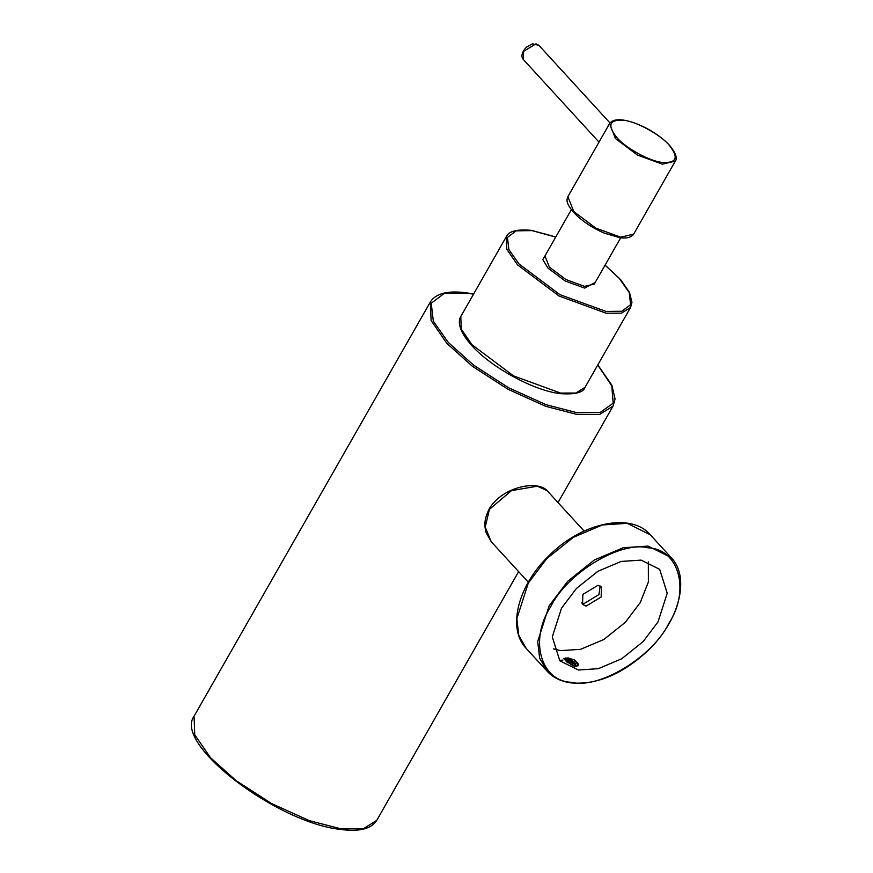 <?xml version="1.0" encoding="UTF-8"?>
<svg xmlns="http://www.w3.org/2000/svg" width="873" height="873" viewBox="0 0 873 873"><rect width="100%" height="100%" fill="white"/><g stroke="black" fill="none" stroke-linecap="round" stroke-linejoin="round"><path stroke-width="1.31" d="M575.613 660.905L578.079 665.783M564.962 658.286L576.038 665.346M567.319 661.92L572.983 665.772M578.09 663.753L578.177 665.641L574.98 666.47L567.014 661.625L565.006 658.198L568.148 657.936L574.347 659.933L578.09 663.753L576.66 661.876M565.769 658.024L575.383 663.884M566.457 661.079L573.67 665.783L566.108 660.708M568.148 657.936L574.816 662.291L575.34 666.514M565.529 659.988L574.674 666.394M575.591 660.894L574.521 660.108M565.213 658.111L566.315 658.056L575.045 663.404L576.049 665.903M574.347 659.933L578.264 664.167M574.161 666.241L565.89 660.457M575.438 666.481L575.874 666.034L571.64 660.119L565.071 658.297M564.995 658.679L571.771 660.174L575.885 666.012L575.372 666.503M565.857 660.414L574.205 666.252M565.082 658.089L571.891 660.195L575.973 666.066M565.802 660.359L574.292 666.285M561.503 608.208L576.42 588.467L597.798 571.368L621.129 561.448L641.098 560.117L659.682 569.327L667.223 593.236L658.002 621.925L643.074 641.666L621.707 658.766L598.376 668.674L578.406 670.017L559.822 660.806L552.282 636.886L561.503 608.208M600.166 586.012L598.933 594.578L583.851 603.69L581.647 602.97M597.95 585.292L601.475 587.038L601.148 597.001L586.078 606.113L582.553 604.367L582.869 594.404L597.95 585.292M648.344 561.896L648.388 581.964L640.258 602.556L625.341 622.296L603.963 639.407L580.632 649.316L560.673 650.647L553.417 648.868M567.559 662.705L563.609 658.406L567.559 662.705M489.437 509.341L485.213 527.041L491.226 541.718L486.152 532.705C485.29 528.481 482.562 522.425 489.24 508.839C499.923 490.822 523.702 484.188 535.749 485.825C540.987 486.414 544.752 487.996 547.044 490.582L537.353 486.196L511.48 490.626L489.437 509.341M473.526 294.168L467.535 293.164L444.139 293.492L431.24 303.237L433.324 321.166L448.286 342.434L473.646 365.176L508.697 387.798L545.996 404.668L577.086 412.743L600.133 412.503L613.173 403.195L611.798 385.866L597.743 365.023M597.819 364.892L611.897 385.309L615.05 399.026L613.064 406.076L599.598 414.457L577.162 414.489L545.69 406.327L507.955 389.238L472.468 366.354L446.801 343.329L431.087 320.489L430.4 301.883L194.068 716.22L194.755 734.826L210.469 757.666L236.136 780.691L271.612 803.575L309.358 820.664L340.83 828.826L363.266 828.783L376.732 820.402C371.2 829.034 358.956 832.013 339.99 829.35C276.927 822.541 173.17 744.211 194.068 716.22M633.645 234.16L675.309 161.123L662.389 164.157L637.465 155.067L615.454 138.534L609.55 123.617L567.886 196.654L573.79 211.572L595.801 228.104L620.725 237.194L633.645 234.16C631.321 237.445 626.738 238.635 619.885 237.718L604.432 233.167C594.175 228.77 585.216 223.15 577.566 216.329C564.307 203.278 566.915 199.491 567.886 196.654M555.73 237.063L532.006 230.614L516.183 230.832L507.453 237.423L508.872 249.547L518.988 263.93L559.833 294.594L606.069 311.465L621.892 311.246L630.612 304.655L629.204 292.531L619.088 278.149L605.054 265.196M595.211 282.459L584.67 288.101L565.147 280.986L547.906 268.044L542.853 259.608L545.887 254.327M623.715 120.288C609.223 119.394 606.964 125.177 616.938 137.639C625.319 147.897 650.265 161.516 662.301 162.411C676.804 163.306 679.063 157.522 669.089 145.049C660.708 134.802 635.751 121.183 623.715 120.288M560.597 393.079L575.842 393.057L585.008 387.35L630.557 307.492L621.401 313.189L606.146 313.211L559.08 296.045L517.503 264.825L506.809 249.296L506.34 236.638L460.791 316.506L461.26 329.165L471.944 344.693L513.531 375.903L560.597 393.079M609.987 122.962L538.848 45.309L535.967 43.879L523.604 51.343L523.342 59.517L598.998 142.103M571.346 209.695L544.959 255.953L549.39 267.138L565.9 279.535L584.583 286.355L594.273 284.085L620.67 237.816M559.397 660.326L562.878 660.097M671.108 557.52L650.265 534.767L627.174 523.331L602.381 524.979L573.386 537.299L546.836 558.545L528.296 583.066L516.849 618.695L518.769 635.326L526.212 648.41L547.065 671.162L539.612 658.078L537.692 641.448L549.15 605.818L567.69 581.298L594.229 560.051L623.224 547.742L648.017 546.083L671.108 557.52C690.859 577.631 678.932 622.154 646.598 651.902C621.161 674.873 595.812 685.185 570.56 682.828C560.793 681.398 552.958 677.513 547.065 671.162M571.4 682.304C598.9 689.463 652.458 657.096 668.794 623.453C690.401 590.563 679.03 548.975 648.104 547.829C620.605 540.671 567.046 573.037 550.71 606.68C529.093 639.571 540.474 681.158 571.4 682.304M473.603 294.037L467.131 292.935C448.176 290.273 435.933 293.252 430.4 301.883M613.064 406.076L558.022 502.564M518.627 571.629L376.732 820.402M675.309 161.123C677.59 158.22 675.757 153.059 669.809 145.638C664.746 140.073 658.067 134.889 649.763 130.077C640.182 124.653 631.354 121.314 623.311 120.059C616.371 119.154 611.787 120.332 609.55 123.617M585.008 387.35C583.328 392.61 574.914 394.694 559.757 393.603C532.53 390.242 489.349 366.3 470.58 344.18C457.157 328.75 458.554 319.856 460.791 316.506M555.774 236.976L531.592 230.385C517.209 229.032 508.784 231.105 506.34 236.638M630.557 307.492L631.965 302.309L629.498 292.466L620.878 279.938L605.098 265.108M538.848 45.309L532.41 43.846L526.332 47.218C521.781 52.336 520.788 56.429 523.342 59.517M574.467 666.797L573.67 665.783M650.265 534.767C630.873 511.818 580.894 522.796 548.375 556.319C517.678 586.034 507.038 628.8 526.212 648.41M584.135 531.068L547.044 490.582M528.318 582.204L491.226 541.718"/></g></svg>
